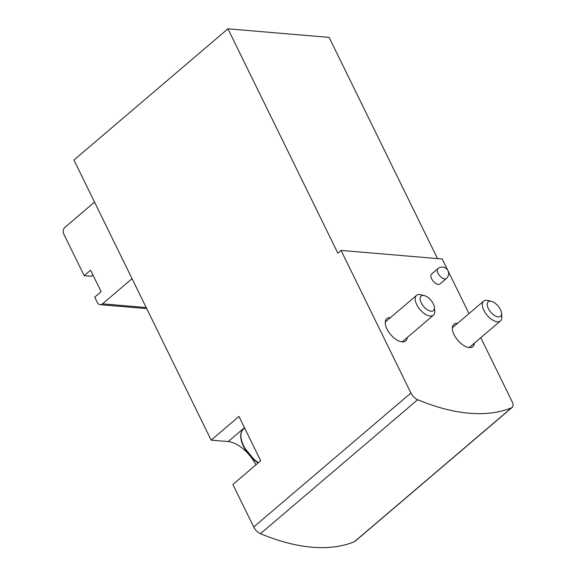 <?xml version="1.0" encoding="UTF-8"?>
<svg xmlns="http://www.w3.org/2000/svg" width="576" height="576" viewBox="0 0 576 576"><rect width="100%" height="100%" fill="white"/><g stroke="black" fill="none" stroke-linecap="round" stroke-linejoin="round"><path stroke-width="0.86" d="M92.945 274.982L91.418 276.286L84.19 275.666L63.785 234.029A4.874 3.758 94.9 0 1 65.023 227.261L94.543 202.104M132.055 278.676L102.535 303.833A4.874 3.758 94.9 0 1 100.145 304.661A4.874 3.758 94.9 0 1 97.351 302.537L94.716 297.166L101.131 291.694L90.605 270.202L84.19 275.666M480.794 337.716L512.107 401.623A8.129 4.09 -130.4 0 1 512.215 407.369L355.003 541.346A8.129 4.09 -130.4 0 1 354.434 541.692A243.857 122.659 -130.4 0 1 260.438 533.707A8.129 4.09 -130.4 0 1 253.706 526.997L232.87 484.466L260.676 460.771L238.954 416.434L211.154 440.136L73.937 160.042L227.93 28.8L337.838 253.145L341.05 250.409L442.238 259.006L447.84 270.439M448.121 271.015L468.986 313.603M437.494 258.602L329.126 37.397L227.93 28.8M512.215 407.369A8.129 4.09 -130.4 0 1 511.646 407.714A243.857 122.659 -130.4 0 1 417.643 399.73A8.129 4.09 -130.4 0 1 410.911 393.026L341.05 250.409M446.364 278.532L439.949 284.004A6.502 3.269 -130.4 0 1 431.597 278.705A6.502 3.269 -130.4 0 1 431.51 274.104L437.926 268.632A6.502 3.269 49.6 0 0 438.019 273.233A6.502 3.269 49.6 0 0 446.364 278.532A6.502 6.502 0 0 0 447.984 270.727A6.502 6.502 0 0 0 437.926 268.632M407.254 337.486A14.63 7.358 -130.4 0 1 405.742 340.906A14.63 7.358 -130.4 0 1 402.178 341.863A14.63 7.358 -130.4 0 1 388.598 331.819A14.63 7.358 -130.4 0 1 386.762 318.636A14.63 7.358 -130.4 0 1 390.384 317.686M474.372 343.188A14.63 7.358 -130.4 0 1 472.86 346.608A14.63 7.358 -130.4 0 1 469.296 347.566A14.63 7.358 -130.4 0 1 455.71 337.522A14.63 7.358 -130.4 0 1 453.881 324.338A14.63 7.358 -130.4 0 1 457.502 323.388M211.154 440.136L228.19 441.583A26.827 13.493 -130.4 0 1 248.249 453.787M250.344 456.235A26.827 13.493 -130.4 0 1 255.902 464.832M491.486 301.349L488.124 300.478A13.003 6.545 49.6 0 0 486.828 300.254A13.003 6.545 49.6 0 0 483.653 301.104A13.003 6.545 49.6 0 0 487.109 315.245A13.003 6.545 49.6 0 0 500.522 320.897A13.003 6.545 49.6 0 0 501.847 316.577L501.523 313.128A9.518 4.788 49.6 0 0 491.486 301.349A9.518 4.788 49.6 0 0 490.529 301.176A9.518 4.788 49.6 0 0 487.8 307.289A9.518 4.788 49.6 0 0 496.145 316.346A9.518 4.788 49.6 0 0 501.523 313.128M424.368 295.646L421.013 294.775A13.003 6.545 49.6 0 0 419.71 294.552A13.003 6.545 49.6 0 0 416.542 295.394A13.003 6.545 49.6 0 0 419.998 309.542A13.003 6.545 49.6 0 0 433.411 315.194A13.003 6.545 49.6 0 0 434.729 310.874L434.412 307.426A9.518 4.788 49.6 0 0 424.368 295.646A9.518 4.788 49.6 0 0 423.418 295.474A9.518 4.788 49.6 0 0 420.689 301.579A9.518 4.788 49.6 0 0 429.026 310.644A9.518 4.788 49.6 0 0 434.412 307.426M253.706 526.997L410.911 393.026M354.434 541.692L511.646 407.714M260.438 533.707L417.643 399.73M228.19 441.583L244.476 427.702M146.196 307.541L102.535 303.833M241.085 433.152A23.162 11.65 49.6 0 0 258.134 462.931L254.808 460.49L243.77 446.897L241.502 441.324L240.653 436.226L241.531 431.51L243.317 429.134A23.573 11.858 49.6 0 0 258.415 462.694M146.722 308.621L100.145 304.661M469.238 347.558L500.522 320.897M452.369 327.766L483.653 301.104M243.317 429.134L244.627 428.018M402.127 341.856L433.411 315.194M385.25 322.063L416.542 295.394"/></g></svg>
